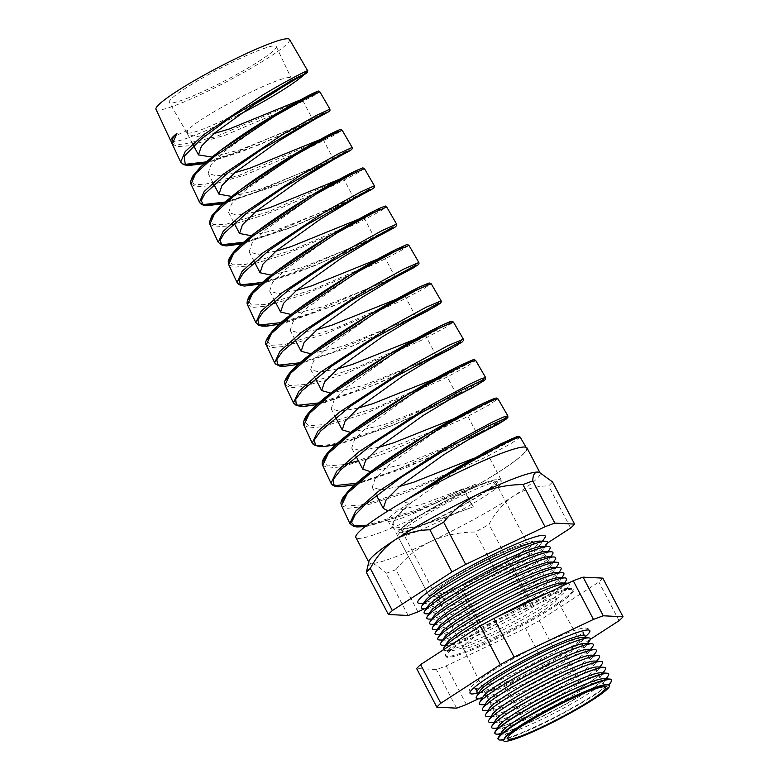 <?xml version="1.0" encoding="UTF-8"?>
<svg xmlns="http://www.w3.org/2000/svg" width="779" height="779" viewBox="0 0 779 779"><rect width="100%" height="100%" fill="white"/><g stroke="black" fill="none" stroke-linecap="round" stroke-linejoin="round"><path stroke-width="0.58" stroke-dasharray="3.9 2.92" d="M496.028 554.843A58.824 6.436 152.4 0 0 429.346 596.548A58.824 6.436 152.4 0 0 466.942 583.753A58.824 6.436 152.4 0 0 533.615 542.048A58.824 6.436 152.4 0 0 496.028 554.843A58.824 6.436 152.4 0 0 429.346 596.548A58.824 6.436 152.4 0 0 466.942 583.753A58.824 6.436 152.4 0 0 533.615 542.048A58.824 6.436 152.4 0 0 496.028 554.843M468.442 582.254A52.738 5.774 152.4 0 0 528.22 544.862A52.738 5.774 152.4 0 0 494.519 556.342A52.738 5.774 152.4 0 0 434.75 593.734A52.738 5.774 152.4 0 0 468.442 582.254A52.738 5.774 152.4 0 0 528.22 544.862A52.738 5.774 152.4 0 0 494.519 556.342A52.738 5.774 152.4 0 0 434.75 593.734A52.738 5.774 152.4 0 0 468.442 582.254M435.48 519.204A52.738 5.774 152.4 0 0 495.259 481.812A52.738 5.774 152.4 0 0 461.558 493.292A52.738 5.774 152.4 0 0 401.789 530.684A52.738 5.774 152.4 0 0 435.48 519.204M584.591 637.573A61.015 6.68 -27.6 0 1 515.932 679.045A61.015 6.68 -27.6 0 1 478.696 692.93M584.951 636.959A67.588 7.401 -27.6 0 1 513.215 678.577A67.588 7.401 -27.6 0 1 477.994 692.882M214.069 133.53L195.996 136.695L187.603 134.134L187.651 130.356A58.824 6.436 152.4 0 1 253.467 90.88A58.824 6.436 152.4 0 1 291.064 78.075A58.824 6.436 152.4 0 0 291.064 78.075A58.824 6.436 152.4 0 1 287.5 82.983A58.824 6.436 -27.6 0 1 283.527 86.148M253.389 104.853A58.824 6.436 -27.6 0 1 224.381 119.781A58.824 6.436 -27.6 0 1 186.814 132.615A58.824 6.436 -27.6 0 1 187.651 130.356L173.581 136.529M237.692 59.594A60.363 6.602 -27.6 0 1 276.272 46.487A60.363 6.602 -27.6 0 1 207.847 89.254A60.363 6.602 -27.6 0 1 169.296 102.409A60.363 6.602 -27.6 0 1 237.692 59.594M504.656 737.995A58.581 6.407 152.4 0 0 506.019 740.05A58.581 6.407 152.4 0 0 541.775 726.719A58.581 6.407 152.4 0 0 607.688 686.903A58.581 6.407 152.4 0 0 606.792 684.605M500.079 740.021A63.946 7.001 152.4 0 0 539.107 725.473A63.946 7.001 152.4 0 0 611.057 682.005M501.569 732.114A58.581 6.407 152.4 0 0 502.942 734.159A58.581 6.407 152.4 0 0 538.688 720.828A58.581 6.407 152.4 0 0 604.611 681.012A58.581 6.407 152.4 0 0 603.715 678.713M611.379 679.726A63.956 7.001 -27.6 0 1 538.883 725.054A63.956 7.001 -27.6 0 1 498.024 738.979M496.807 734.13A64.121 7.021 152.4 0 0 535.933 719.543A64.121 7.021 152.4 0 0 608.097 675.958M498.492 726.223A58.581 6.407 152.4 0 0 499.865 728.277A58.581 6.407 152.4 0 0 535.611 714.937A58.581 6.407 152.4 0 0 601.534 675.12A58.581 6.407 152.4 0 0 600.628 672.822M608.506 673.845A64.131 7.021 -27.6 0 1 535.806 719.299A64.131 7.021 -27.6 0 1 494.84 733.263M493.535 728.248A64.297 7.04 152.4 0 0 532.768 713.613A64.297 7.04 152.4 0 0 605.127 669.901M495.415 720.332A58.581 6.407 152.4 0 0 496.788 722.386A58.581 6.407 152.4 0 0 532.534 709.046A58.581 6.407 152.4 0 0 598.457 669.229A58.581 6.407 152.4 0 0 597.551 666.941M605.643 668.002A64.297 7.04 -27.6 0 1 532.739 713.545A64.297 7.04 -27.6 0 1 491.676 727.586M602.089 663.951A64.365 7.04 -27.6 0 1 529.662 707.702A64.365 7.04 -27.6 0 1 490.381 722.357M492.338 714.44A58.581 6.407 152.4 0 0 493.711 716.495A58.581 6.407 152.4 0 0 529.457 703.164A58.581 6.407 152.4 0 0 595.38 663.348A58.581 6.407 152.4 0 0 594.474 661.05M599.012 658.07A64.365 7.04 -27.6 0 1 526.585 701.821A64.365 7.04 -27.6 0 1 487.303 716.466M489.261 708.559A58.581 6.407 152.4 0 0 490.634 710.604A58.581 6.407 152.4 0 0 526.38 697.273A58.581 6.407 152.4 0 0 592.303 657.457A58.581 6.407 152.4 0 0 591.397 655.158M595.935 652.179A64.365 7.04 -27.6 0 1 523.498 695.929A64.365 7.04 -27.6 0 1 484.226 710.575M486.184 702.668A58.581 6.407 152.4 0 0 487.547 704.722A58.581 6.407 152.4 0 0 523.303 691.382A58.581 6.407 152.4 0 0 589.216 651.565A58.581 6.407 152.4 0 0 588.32 649.267M592.848 646.288A64.365 7.04 -27.6 0 1 520.421 690.038A64.365 7.04 -27.6 0 1 481.149 704.693M483.107 696.777A58.581 6.407 152.4 0 0 484.47 698.831A58.581 6.407 152.4 0 0 520.226 685.491A58.581 6.407 152.4 0 0 586.139 645.674A58.581 6.407 152.4 0 0 585.243 643.386M589.771 640.406A64.365 7.04 -27.6 0 1 517.344 684.147A64.365 7.04 -27.6 0 1 478.063 698.802M480.02 690.895A58.581 6.407 152.4 0 0 481.393 692.94A58.581 6.407 152.4 0 0 517.139 679.609A58.581 6.407 152.4 0 0 583.062 639.793A58.581 6.407 152.4 0 0 582.156 637.495M496.418 617.25A65.962 7.215 152.4 0 0 449.678 648.206A65.962 7.215 152.4 0 0 450.953 650.64A65.962 7.215 152.4 0 0 491.383 635.635A65.962 7.215 152.4 0 0 565.71 590.648A65.962 7.215 152.4 0 0 564.434 588.213A65.962 7.215 152.4 0 0 547.949 592.8M527.042 604.786A71.902 7.868 152.4 0 0 446.026 653.815A71.902 7.868 152.4 0 0 445.549 655.762A71.902 7.868 152.4 0 0 491.491 640.114A71.902 7.868 152.4 0 0 572.984 589.138A71.902 7.868 152.4 0 0 571.124 588.418A71.902 7.868 152.4 0 0 527.042 604.786M568.134 583.218A71.103 7.78 -27.6 0 1 568.865 585.789A71.103 7.78 -27.6 0 1 488.745 634.281A71.103 7.78 -27.6 0 1 445.15 650.465A71.103 7.78 -27.6 0 1 443.368 649.842M446.942 642.967A65.962 7.215 152.4 0 0 448.217 645.411A65.962 7.215 152.4 0 0 488.647 630.396A65.962 7.215 152.4 0 0 562.974 585.418A65.962 7.215 152.4 0 0 561.698 582.974M566.129 580.55A71.103 7.78 -27.6 0 1 486.008 629.043A71.103 7.78 -27.6 0 1 442.414 645.226M444.205 637.738A65.962 7.215 152.4 0 0 445.481 640.172A65.962 7.215 152.4 0 0 485.911 625.167A65.962 7.215 152.4 0 0 560.237 580.18A65.962 7.215 152.4 0 0 558.962 577.745M563.392 575.321A71.103 7.78 -27.6 0 1 483.272 623.813A71.103 7.78 -27.6 0 1 439.677 639.997M441.469 632.499A65.962 7.215 152.4 0 0 442.745 634.943A65.962 7.215 152.4 0 0 483.175 619.928A65.962 7.215 152.4 0 0 557.501 574.951A65.962 7.215 152.4 0 0 556.225 572.507M560.656 570.082A71.103 7.78 -27.6 0 1 480.536 618.575A71.103 7.78 -27.6 0 1 436.941 634.758M438.723 627.27A65.962 7.215 152.4 0 0 439.999 629.705A65.962 7.215 152.4 0 0 480.439 614.699A65.962 7.215 152.4 0 0 554.765 569.712A65.962 7.215 152.4 0 0 553.489 567.278M557.92 564.853A71.103 7.78 -27.6 0 1 477.8 613.346A71.103 7.78 -27.6 0 1 434.205 629.529M435.987 622.031A65.962 7.215 152.4 0 0 437.262 624.476A65.962 7.215 152.4 0 0 477.702 609.46A65.962 7.215 152.4 0 0 552.029 564.483A65.962 7.215 152.4 0 0 550.753 562.039M555.184 559.614A71.103 7.78 -27.6 0 1 475.063 608.107A71.103 7.78 -27.6 0 1 431.469 624.291M433.251 616.802A65.962 7.215 152.4 0 0 434.526 619.237A65.962 7.215 152.4 0 0 474.966 604.231A65.962 7.215 152.4 0 0 549.292 559.244A65.962 7.215 152.4 0 0 548.017 556.81M552.447 554.385A71.103 7.78 -27.6 0 1 472.327 602.878A71.103 7.78 -27.6 0 1 428.732 619.062M430.514 611.564A65.962 7.215 152.4 0 0 431.79 614.008A65.962 7.215 152.4 0 0 472.23 598.993A65.962 7.215 152.4 0 0 546.556 554.015A65.962 7.215 152.4 0 0 545.281 551.571M549.711 549.146A71.103 7.78 -27.6 0 1 469.591 597.639A71.103 7.78 -27.6 0 1 425.996 613.823M427.778 606.335A65.962 7.215 152.4 0 0 429.054 608.769A65.962 7.215 152.4 0 0 469.494 593.764A65.962 7.215 152.4 0 0 543.82 548.776A65.962 7.215 152.4 0 0 542.544 546.332M546.975 543.917A71.103 7.78 -27.6 0 1 466.855 592.41A71.103 7.78 -27.6 0 1 423.26 608.594M425.042 601.096A65.962 7.215 152.4 0 0 426.317 603.54A65.962 7.215 152.4 0 0 466.757 588.525A65.962 7.215 152.4 0 0 541.084 543.538A65.962 7.215 152.4 0 0 539.808 541.103M419.628 603.326A71.902 7.868 152.4 0 0 463.709 586.967A71.902 7.868 152.4 0 0 544.725 537.929M527.51 605.663A71.902 7.868 152.4 0 0 446.016 656.639A71.902 7.868 152.4 0 0 491.958 641A71.902 7.868 152.4 0 0 573.451 590.015A71.902 7.868 152.4 0 0 527.51 605.663M496.69 636.287A52.738 5.774 152.4 0 0 556.469 598.895A52.738 5.774 152.4 0 0 556.459 598.885A52.738 5.774 152.4 0 0 522.767 610.376A52.738 5.774 152.4 0 0 462.989 647.748A52.738 5.774 152.4 0 0 462.999 647.758A52.738 5.774 152.4 0 0 496.69 636.287M289.525 39.476A75.349 8.248 -27.6 0 1 204.137 92.935A75.349 8.248 -27.6 0 1 155.975 109.294M237.877 115.35A76.887 8.413 -27.6 0 1 219.921 124.221A76.887 8.413 -27.6 0 1 171.984 141.642M172.188 143.93L177.495 146.627L188.849 145.79L225.413 135.108L290.898 107.298L312.476 96.392L319.916 91.873M329.906 109.099L322.409 113.705L300.606 124.767L234.411 152.957L206.123 161.905M184.38 164.427L180.679 162.061M307.666 70.762L306.712 71.522A76.887 8.413 -27.6 0 1 303.683 74.988M191.03 184.185L196.405 186.814L208.032 185.899L245.453 174.856L312.515 146.199L334.59 134.942L342.176 130.239M352.147 147.445L344.503 152.236L322.204 163.648L254.451 192.686L224.995 202.053M203.192 204.585L199.434 202.141M209.794 224.255L215.325 227.001L227.205 226.017L265.503 214.605L334.113 185.1L356.704 173.493L364.426 168.605M374.387 185.792L366.597 190.758L343.792 202.521L274.49 232.405L243.691 242.24M221.986 244.733L218.256 242.357M228.637 264.519L234.236 267.187L246.378 266.126L285.552 254.353L355.74 223.992L378.808 212.044L386.676 206.98M396.628 224.138L388.692 229.289L365.4 241.393L294.52 272.134L262.474 282.407M240.789 284.89L237.05 282.495M247.44 304.686L253.146 307.364L265.561 306.244L305.602 294.092L377.328 262.903L400.922 250.595L408.936 245.346M418.868 262.474L410.825 267.801L386.929 280.304L314.56 311.853L281.248 322.574M259.592 325.038L255.843 322.652M266.243 344.863L272.085 347.561L284.754 346.353L325.651 333.84L398.945 301.794L423.007 289.165L431.186 283.712M441.109 300.821L432.871 306.361L408.586 319.147L334.59 351.582L300.022 362.751M278.395 365.195L274.636 362.79M285.046 385.03L290.976 387.738L303.917 386.472L345.701 373.589L420.563 340.696L445.15 327.696L453.436 322.078M463.349 339.167L454.994 344.873L430.183 358.028L354.63 391.301L318.786 402.928M297.198 405.343L293.43 402.938M303.849 425.198L309.886 427.924L323.071 426.59L365.75 413.337L442.16 379.597L467.234 366.257L475.696 360.443M485.59 377.503L477.069 383.414L451.781 396.91L374.67 431.021L331.611 444.449L318.299 445.812L312.223 443.076M322.652 465.375L328.796 468.111L342.263 466.699L385.79 453.086L463.787 418.498L489.358 404.807L497.947 398.809M507.83 415.85L499.173 421.936L473.379 435.782L394.7 470.75L356.392 483.253M334.804 485.658L330.987 483.155M341.426 505.464L347.716 508.298L361.437 506.817L405.84 492.834L485.375 457.4L511.462 443.358L520.206 437.175M388.137 510.849L403.045 509.408L424.876 503.302L463.281 488.784L459.376 490.507L476.631 485.395L475.891 484.032L414.74 510.469L366.928 525.202M353.608 525.806L349.81 523.371M476.631 485.395A96.08 10.517 152.4 0 0 526.575 448.159A96.08 10.517 152.4 0 0 465.209 469.114A96.08 10.517 152.4 0 0 417.008 493.954L401.789 502.844L412.266 501.501L395.372 517.246L391.399 527.256L400.552 529.788L420.28 526L473.32 506.798L434.351 521.414L406.054 528.659L392.743 526.526L395.644 517.86L409.209 504.383L453.183 472.882L486.748 452.395L472.853 458.685M211.927 157.046L240.088 149.831L310.782 121.456M293.712 104.279L300.733 99.8M231.684 196.425L260.624 189.102L331.309 160.737M314.239 143.511L320.257 139.49L327.969 135.809M251.52 235.784L281.151 228.374L351.855 200.008M275.873 251.179L257.654 254.412L249.144 251.851L252.045 243.194L265.61 229.717L315.32 194.565M334.736 182.753L340.774 178.732L348.495 175.041L334.736 182.753M271.277 275.143L301.687 267.655L372.381 239.289M296.478 290.392L278.161 293.654L269.661 291.083L272.562 282.426L286.127 268.95L330.101 237.449L363.666 216.961L358.369 219.318M291.103 314.482L322.214 306.926L392.908 278.561M317.072 329.614L298.737 332.886L290.168 330.325L293.07 321.678L306.634 308.192L350.608 276.691L384.183 256.194L377.455 259.212M310.948 353.802L342.75 346.197L413.454 317.832M337.677 368.827L319.244 372.128L310.685 369.567L313.586 360.901L327.161 347.424L371.125 315.923L404.691 295.436L396.53 299.117M330.812 393.122L363.287 385.478L433.981 357.113M358.282 408.04L339.819 411.361L331.202 408.8L334.094 400.153L347.668 386.666L391.642 355.166L425.207 334.678L415.596 339.011M350.696 432.423L383.813 424.75L454.508 396.384M378.886 447.263L360.326 450.603L351.709 448.042L354.62 439.385L368.185 425.909L412.149 394.408L451.051 371.242M456.737 394.982L445.724 373.91L434.711 378.896M370.609 471.714L404.35 464.031L477.264 434.263L466.232 413.152L453.797 418.781M399.481 486.476L380.902 489.845L372.226 487.284L375.118 478.637L388.692 465.141L432.666 433.64L466.232 413.152M463.281 488.784L472.746 506.895M234.674 172.743L216.572 175.937L208.12 173.366L211.012 164.72L224.586 151.233L268.56 119.732M255.269 211.966L237.079 215.179L228.627 212.609L231.529 203.952L245.103 190.465L289.067 158.965M527.023 447.983A96.557 10.565 -27.6 0 1 417.573 516.448A96.557 10.565 -27.6 0 1 355.876 537.461M368.964 561.211A96.557 10.565 152.4 0 0 368.973 562.516A96.557 10.565 152.4 0 0 371.32 563.47A96.557 10.565 152.4 0 0 430.68 541.502C444.624 535.231 459.474 532.076 475.229 532.038A107.181 11.734 152.4 0 0 489.008 524.471C495.327 512.407 503.633 502.854 513.906 495.814C524.345 489.378 535.903 486.067 548.582 485.853A107.181 11.734 152.4 0 0 552.535 481.928M478.433 698.802L545.719 666.873A107.181 11.734 152.4 0 0 559.497 659.307L590.326 639.325M570.627 528.016L548.582 485.853M424.711 608.633L497.265 574.201A107.181 11.734 152.4 0 0 511.043 566.635L489.008 524.471M511.043 566.635L547.423 543.06M497.265 574.201L475.229 532.038M417.953 611.846L395.907 569.683C405.411 557.735 416.999 548.338 430.68 541.502A96.557 10.565 152.4 0 0 513.906 495.814A96.557 10.565 152.4 0 0 540.12 473.048A96.557 10.565 152.4 0 0 539.195 472.327M408.128 615.478L386.082 573.315A107.181 11.734 152.4 0 0 395.907 569.683M367.113 566.995L371.32 563.47C374.865 563.899 379.792 567.18 386.082 573.315M365.322 526.448L414.379 512.027L476.115 485.502L418.381 510.508L369.84 525.786L365.185 526.546M476.076 485.512L475.891 484.032M297.773 77.89L287.5 82.983L292.476 80.782L290.255 82.184M602.829 578.125A107.181 11.734 -27.6 0 1 598.876 582.049L539.292 620.668A107.181 11.734 -27.6 0 1 525.513 628.234L446.201 665.879A107.181 11.734 -27.6 0 1 436.376 669.512L416.638 668.538M456.572 708.15L436.376 669.512M466.397 704.518L446.201 665.879M545.719 666.873L525.513 628.234M559.497 659.307L539.292 620.668M619.071 620.688L598.876 582.049M517.129 437.847L456.007 469.873L407.407 490.507L365.702 504.071M361.992 504.889L346.227 506.107L341.893 500.975M494.626 399.617L441.751 427.486L358.369 460.779M343.305 464.673L327.462 465.939L323.081 460.827M472.064 361.427L438.567 379.675L378.458 406.657L323.898 424.613L308.513 425.733L304.277 420.66M449.405 323.285L415.694 341.397L357.025 367.484L304.346 384.573L289.545 385.527L285.474 380.512M426.61 285.211L392.713 303.158L335.564 328.319L284.763 344.532L270.556 345.311L266.671 340.355M403.58 247.264L369.285 265.113L313.771 289.272L265.074 304.511L251.539 305.086L247.868 300.197M380.142 209.532L345.204 227.371L291.502 250.4L245.258 264.5L232.502 264.85L229.065 260.04M355.652 172.334L268.249 211.869L225.131 224.527L213.378 224.586L210.252 219.882M323.061 139.285L238.617 175.548L203.153 184.759L193.825 184.146L191.459 179.715M302.476 99.916L215.452 136.831L180.894 144.797L173.386 142.869L173.707 136.783M291.025 81.279L296.186 78.767M204.312 163.512L258.959 144.904L311.61 120.969M223.106 203.67L277.46 185.198L331.026 160.912L290.46 179.745L223.037 203.728M241.899 243.827L295.816 225.569L350.316 200.914L288.152 228.646L241.831 243.895M260.683 283.994L314.297 265.882L369.558 240.945L341.251 254.334L298.084 272.231L260.614 284.053M279.466 324.152L332.76 306.215L388.76 281.005M298.25 364.319L351.29 346.509L407.953 321.065M317.024 404.496L369.821 386.822L427.135 361.135M337.93 444.176L389.967 426.473L446.328 401.214M354.562 484.83L407.027 467.371L465.53 441.274M473.32 506.798L463.826 488.647M459.376 490.507A60.363 6.602 -27.6 0 1 387.961 520.684A60.363 6.602 -27.6 0 1 412.266 501.501M462.327 492.523A55.854 6.115 152.4 0 0 400.903 528.844A55.854 6.115 152.4 0 0 434.711 519.973A55.854 6.115 152.4 0 0 496.145 483.652A55.854 6.115 152.4 0 0 462.327 492.523M464.43 494.412A58.824 6.436 152.4 0 0 397.757 536.118A58.824 6.436 152.4 0 0 435.344 523.322A58.824 6.436 152.4 0 0 502.027 481.607A58.824 6.436 152.4 0 0 464.43 494.412M392.743 526.526L429.346 596.548L397.757 536.118L397.952 532.145C397.397 531.979 399.646 529.769 404.71 525.504C415.558 517.09 440.729 502.708 462.424 492.455L484.986 482.766L494.47 479.854C500.741 479.153 499.797 479.397 502.027 481.607L486.748 452.395M495.259 481.812L556.469 598.895L605.702 687.321M401.789 530.684L462.999 647.758M470.029 693.281C470.146 688.724 465.842 690.194 481.987 677.866C498.336 666.658 519.048 655.003 544.131 642.918L571.192 631.38L581.592 628.341C586.314 627.553 589.06 628.322 589.83 630.649M474.976 688.48L476.164 688.412C479.698 688.47 491.831 683.767 512.543 674.312L553.09 652.938L572.672 640.64C583.393 633.035 583.257 631.584 583.062 631.973M292.144 80.159L276.272 46.487M506.019 740.05L503.536 740.04M502.942 734.159L500.322 734.149M499.865 728.277L497.245 728.258M496.788 722.386L494.168 722.376M493.711 716.495L491.091 716.485M490.634 710.604L488.014 710.594M487.547 704.722L484.937 704.703M484.47 698.831L481.85 698.821M449.678 648.206L446.026 653.815M450.953 650.64L445.15 650.465M448.217 645.411L445.413 645.324M445.481 640.172L442.676 640.085M442.745 634.943L439.94 634.856M439.999 629.705L437.204 629.617M437.262 624.476L434.468 624.388M434.526 619.237L431.732 619.149M431.79 614.008L428.995 613.92M429.054 608.769L426.249 608.681M426.317 603.54L423.513 603.452M445.549 655.762L446.016 656.639M526.049 447.253L526.575 448.159M302.661 100.267L313.002 120.054M323.129 139.422L333.539 159.335M343.149 177.719L354.075 198.606M363.666 216.961L374.602 237.887M384.183 256.194L395.138 277.158M404.691 295.436L415.674 316.43M425.207 334.678L436.201 355.711M372.226 487.284L376.374 495.22M187.603 134.124L193.62 145.644M208.12 173.366L213.894 184.419M228.627 212.609L234.177 223.213M249.144 251.851L254.47 262.026M269.661 291.083L274.763 300.86M290.168 330.325L295.075 339.712M310.685 369.567L315.388 378.575M331.202 408.8L334.853 415.801M351.709 448.042L356.042 456.328M368.71 562L368.973 562.516M481.393 692.94L478.773 692.93M583.062 639.793L584.552 637.631M539.857 472.541L540.12 473.048M462.989 647.748L507.509 738.658M572.984 589.138L573.451 590.015M541.084 543.538L542.603 541.191M543.82 548.776L545.339 546.42M546.556 554.015L548.075 551.659M549.292 559.244L550.821 556.897M552.029 564.483L553.557 562.126M554.765 569.712L556.294 567.365M557.501 574.951L559.03 572.594M560.237 580.18L561.766 577.833M562.974 585.418L564.502 583.062M565.71 590.648L568.865 585.789M564.434 588.213L571.124 588.418M586.139 645.674L587.629 643.522M589.216 651.565L590.706 649.413M592.303 657.457L593.783 655.295M595.38 663.348L596.86 661.186M598.457 669.229L599.937 667.077M601.534 675.12L603.014 672.968M604.611 681.012L606.101 678.85M607.688 686.903L609.1 684.848M307.462 96.567L300.801 99.761M355.253 221.996L369.003 214.283L361.271 217.974M375.78 261.228L389.51 253.526L381.798 257.206M396.277 300.48L410.036 292.758L402.315 296.448M416.794 339.712L430.544 332L422.812 335.691M457.818 418.196L462.005 415.752M471.577 410.475L463.856 414.165M478.335 457.429L492.085 449.717L484.353 453.407M468.276 438.314L482.561 431.371M447.74 399.043L462.035 392.09M427.223 359.752L441.489 352.829M406.677 320.481L420.962 313.548M386.141 281.209L400.435 274.266M365.624 241.928L379.889 235.005M345.078 202.657L359.372 195.724M324.551 163.386L338.836 156.452M304.024 124.104L318.29 117.181M186.814 132.615L169.296 102.409M302.164 75.826L303.459 75.115M204.244 163.571L241.841 151.642L283.955 134.124L311.629 120.959M279.398 324.22L290.333 321.367L340.043 303.226L388.731 281.024M298.172 364.387L352.673 345.964L407.914 321.084M316.956 404.554L324.882 402.568L375.303 384.592L427.106 361.154M335.817 444.712L347.638 441.605L396.492 423.805L446.289 401.224M354.494 484.898L429.404 458.003L465.491 441.294M387.961 520.684L391.389 527.256"/><path stroke-width="1.17" d="M478.773 692.93L478.696 692.93A61.015 6.68 -27.6 0 1 476.894 691.664A61.015 6.68 -27.6 0 1 546.098 649.063A61.015 6.68 -27.6 0 1 584.581 635.362A61.015 6.68 -27.6 0 1 584.591 637.573L584.552 637.631M477.994 692.882A67.588 7.401 -27.6 0 1 470.029 693.281A67.588 7.401 -27.6 0 1 546.644 645.363A67.588 7.401 -27.6 0 1 589.83 630.649A67.588 7.401 -27.6 0 1 584.951 636.959M283.527 86.148A58.824 6.436 -27.6 0 1 253.389 104.853M608.233 684.683L606.792 684.605A58.581 6.407 152.4 0 0 570.734 697.926A58.581 6.407 152.4 0 0 504.656 737.995L503.896 739.232A59.837 6.553 -27.6 0 1 571.406 698.296A59.837 6.553 -27.6 0 1 608.233 684.683A59.837 6.553 -27.6 0 1 541.814 727.703A59.837 6.553 -27.6 0 1 503.896 739.232M609.1 684.848L611.057 682.005A63.946 7.001 152.4 0 0 611.593 680.155A63.946 7.001 152.4 0 0 570.725 694.05A63.946 7.001 152.4 0 0 498.258 739.398A63.946 7.001 152.4 0 0 500.079 740.021L503.536 740.04M609.869 679.074L603.715 678.713A58.581 6.407 152.4 0 0 567.657 692.044A58.581 6.407 152.4 0 0 501.569 732.114L498.356 737.372A63.956 7.001 -27.6 0 1 570.501 693.622A63.956 7.001 -27.6 0 1 609.869 679.074A63.956 7.001 -27.6 0 1 611.379 679.726L611.593 680.155M498.258 739.398L498.024 738.979A63.956 7.001 -27.6 0 1 498.356 737.372M606.101 678.85L608.097 675.958A64.121 7.021 152.4 0 0 608.623 674.098A64.121 7.021 152.4 0 0 567.648 688.032A64.121 7.021 152.4 0 0 494.977 733.506A64.121 7.021 152.4 0 0 496.807 734.13L500.322 734.149M606.987 673.192L600.628 672.822A58.581 6.407 152.4 0 0 564.58 686.153A58.581 6.407 152.4 0 0 498.492 726.223L495.171 731.647A64.131 7.021 -27.6 0 1 567.521 687.779A64.131 7.021 -27.6 0 1 606.987 673.192A64.131 7.021 -27.6 0 1 608.506 673.845L608.623 674.098M494.977 733.506L494.84 733.263A64.131 7.021 -27.6 0 1 495.171 731.647M603.014 672.968L605.127 669.901A64.297 7.04 152.4 0 0 605.653 668.041A64.297 7.04 152.4 0 0 564.561 682.014A64.297 7.04 152.4 0 0 491.695 727.615A64.297 7.04 152.4 0 0 493.535 728.248L497.245 728.258M604.105 667.321L597.551 666.941A58.581 6.407 152.4 0 0 561.503 680.262A58.581 6.407 152.4 0 0 495.415 720.332L491.987 725.931A64.297 7.04 -27.6 0 1 564.532 681.946A64.297 7.04 -27.6 0 1 604.105 667.321A64.297 7.04 -27.6 0 1 605.624 667.973A64.297 7.04 -27.6 0 1 605.643 668.002L605.653 668.041M491.676 727.586A64.297 7.04 -27.6 0 1 491.656 727.547A64.297 7.04 -27.6 0 1 491.987 725.931M494.168 722.376L490.381 722.357A64.365 7.04 -27.6 0 1 488.871 720.098A64.365 7.04 -27.6 0 1 561.484 676.075A64.365 7.04 -27.6 0 1 601.096 661.429A64.365 7.04 -27.6 0 1 602.089 663.951L599.937 667.077M601.096 661.429L594.474 661.05A58.581 6.407 152.4 0 0 558.426 674.371A58.581 6.407 152.4 0 0 492.338 714.44L488.871 720.098M491.091 716.485L487.303 716.466A64.365 7.04 -27.6 0 1 485.794 714.216A64.365 7.04 -27.6 0 1 558.407 670.183A64.365 7.04 -27.6 0 1 598.019 655.548A64.365 7.04 -27.6 0 1 599.012 658.07L596.86 661.186M598.019 655.548L591.397 655.158A58.581 6.407 152.4 0 0 555.349 668.489A58.581 6.407 152.4 0 0 489.261 708.559L485.794 714.216M488.014 710.594L484.226 710.575A64.365 7.04 -27.6 0 1 482.717 708.325A64.365 7.04 -27.6 0 1 555.33 664.302A64.365 7.04 -27.6 0 1 594.942 649.657A64.365 7.04 -27.6 0 1 595.935 652.179L593.783 655.295M594.942 649.657L588.32 649.267A58.581 6.407 152.4 0 0 552.262 662.598A58.581 6.407 152.4 0 0 486.184 702.668L482.717 708.325M484.937 704.703L481.149 704.693A64.365 7.04 -27.6 0 1 479.64 702.434A64.365 7.04 -27.6 0 1 552.253 658.411A64.365 7.04 -27.6 0 1 591.865 643.766A64.365 7.04 -27.6 0 1 592.848 646.288L590.706 649.413M591.865 643.766L585.243 643.386A58.581 6.407 152.4 0 0 549.185 656.707A58.581 6.407 152.4 0 0 483.107 696.777L479.64 702.434M481.85 698.821L478.063 698.802A64.365 7.04 -27.6 0 1 476.563 696.553A64.365 7.04 -27.6 0 1 549.176 652.52A64.365 7.04 -27.6 0 1 588.788 637.884A64.365 7.04 -27.6 0 1 589.771 640.406L587.629 643.522M588.788 637.884L582.156 637.495A58.581 6.407 152.4 0 0 546.108 650.816A58.581 6.407 152.4 0 0 480.02 690.895L476.563 696.553M547.949 592.8A65.962 7.215 152.4 0 0 523.994 603.219A65.962 7.215 152.4 0 0 496.418 617.25M443.368 649.842A71.103 7.78 -27.6 0 1 443.777 647.836A71.103 7.78 -27.6 0 1 523.897 599.343A71.103 7.78 -27.6 0 1 567.492 583.159A71.103 7.78 -27.6 0 1 568.134 583.218M567.492 583.159L561.698 582.974A65.962 7.215 152.4 0 0 521.258 597.99A65.962 7.215 152.4 0 0 446.942 642.967L443.777 647.836M445.413 645.324L442.414 645.226A71.103 7.78 -27.6 0 1 441.041 642.597A71.103 7.78 -27.6 0 1 521.161 594.104A71.103 7.78 -27.6 0 1 564.756 577.921A71.103 7.78 -27.6 0 1 566.129 580.55L564.502 583.062M564.756 577.921L558.962 577.745A65.962 7.215 152.4 0 0 518.522 592.751A65.962 7.215 152.4 0 0 444.205 637.738L441.041 642.597M442.676 640.085L439.677 639.997A71.103 7.78 -27.6 0 1 438.304 637.368A71.103 7.78 -27.6 0 1 518.424 588.875A71.103 7.78 -27.6 0 1 562.019 572.692A71.103 7.78 -27.6 0 1 563.392 575.321L561.766 577.833M562.019 572.692L556.225 572.507A65.962 7.215 152.4 0 0 515.786 587.522A65.962 7.215 152.4 0 0 441.469 632.499L438.304 637.368M439.94 634.856L436.941 634.758A71.103 7.78 -27.6 0 1 435.568 632.129A71.103 7.78 -27.6 0 1 515.688 583.637A71.103 7.78 -27.6 0 1 559.283 567.453A71.103 7.78 -27.6 0 1 560.656 570.082L559.03 572.594M559.283 567.453L553.489 567.278A65.962 7.215 152.4 0 0 513.049 582.283A65.962 7.215 152.4 0 0 438.723 627.27L435.568 632.129M437.204 629.617L434.205 629.529A71.103 7.78 -27.6 0 1 432.832 626.9A71.103 7.78 -27.6 0 1 512.952 578.398A71.103 7.78 -27.6 0 1 556.547 562.224A71.103 7.78 -27.6 0 1 557.92 564.853L556.294 567.365M556.547 562.224L550.753 562.039A65.962 7.215 152.4 0 0 510.313 577.054A65.962 7.215 152.4 0 0 435.987 622.031L432.832 626.9M434.468 624.388L431.469 624.291A71.103 7.78 -27.6 0 1 430.096 621.661A71.103 7.78 -27.6 0 1 510.216 573.169A71.103 7.78 -27.6 0 1 553.811 556.985A71.103 7.78 -27.6 0 1 555.184 559.614L553.557 562.126M553.811 556.985L548.017 556.81A65.962 7.215 152.4 0 0 507.577 571.815A65.962 7.215 152.4 0 0 433.251 616.802L430.096 621.661M431.732 619.149L428.732 619.062A71.103 7.78 -27.6 0 1 427.359 616.423A71.103 7.78 -27.6 0 1 507.48 567.93A71.103 7.78 -27.6 0 1 551.074 551.756A71.103 7.78 -27.6 0 1 552.447 554.385L550.821 556.897M551.074 551.756L545.281 551.571A65.962 7.215 152.4 0 0 504.841 566.576A65.962 7.215 152.4 0 0 430.514 611.564L427.359 616.423M428.995 613.92L425.996 613.823A71.103 7.78 -27.6 0 1 424.623 611.194A71.103 7.78 -27.6 0 1 504.743 562.701A71.103 7.78 -27.6 0 1 548.338 546.517A71.103 7.78 -27.6 0 1 549.711 549.146L548.075 551.659M548.338 546.517L542.544 546.332A65.962 7.215 152.4 0 0 502.104 561.347A65.962 7.215 152.4 0 0 427.778 606.335L424.623 611.194M426.249 608.681L423.26 608.594A71.103 7.78 -27.6 0 1 421.887 605.955A71.103 7.78 -27.6 0 1 502.007 557.462A71.103 7.78 -27.6 0 1 545.602 541.288A71.103 7.78 -27.6 0 1 546.975 543.917L545.339 546.42M545.602 541.288L539.808 541.103A65.962 7.215 152.4 0 0 499.368 556.109A65.962 7.215 152.4 0 0 425.042 601.096L421.887 605.955M542.603 541.191L544.725 537.929A71.902 7.868 152.4 0 0 499.261 551.629A71.902 7.868 152.4 0 0 437.107 585.769A71.902 7.868 152.4 0 0 419.628 603.326L423.513 603.452M542.914 726.612A55.406 6.066 152.4 0 0 605.702 687.321A55.406 6.066 152.4 0 0 570.306 699.386A55.406 6.066 152.4 0 0 507.509 738.658A55.406 6.066 152.4 0 0 542.914 726.612M171.984 141.642A76.887 8.413 -27.6 0 1 170.776 140.911L155.975 109.294A75.349 8.248 -27.6 0 1 241.393 55.903A75.349 8.248 -27.6 0 1 289.525 39.476L307.666 70.762L307.501 72.525L303.459 75.115M170.776 140.911A76.887 8.413 -27.6 0 1 176.96 133.267L172.227 144.008L180.679 162.061L185.246 151.496L203.718 134.67L262.63 95.106C292.388 77.277 312.739 67.676 306.712 71.522L302.096 75.865L306.361 73.002L292.232 80.11L230.477 117.493L200.972 139.217L184.224 156.248L185.275 164.817L204.312 163.512M206.123 161.905L184.38 164.427M303.683 74.988A76.887 8.413 -27.6 0 1 237.877 115.35M191.03 184.185C189.979 183.299 190.621 180.504 192.949 175.791L199.989 167.573C215.16 153.453 236.349 138.068 263.575 121.397C291.852 104.435 309.614 94.512 316.868 91.62C318.299 90.783 319.312 90.87 319.916 91.873L306.955 97.988L274.198 116.46L214.449 156.482L195.656 173.542L191.03 184.185L199.434 202.141M224.995 202.053L203.192 204.585M223.037 203.728L206.756 205.734L203.115 205.111L200.485 203.611L199.463 202.199L204.176 191.478L223.193 174.253L283.624 133.871L316.771 115.234L329.906 109.099L319.916 91.873M295.202 155.245L233.885 196.123L214.634 213.495L209.833 224.352L218.256 242.347L223.135 231.412L242.61 213.884L304.628 172.636L338.651 153.629L352.147 147.445L342.176 130.239L328.845 136.403L295.202 155.245M243.691 242.24L221.986 244.733M316.216 194.039L253.36 235.745L233.564 253.506L228.637 264.519L237.05 282.495L242.045 271.394L262.065 253.487L325.622 211.401L360.502 192.033L374.387 185.792L364.426 168.605L350.706 174.837L316.216 194.039M262.474 282.407L240.789 284.89M337.229 232.833L272.806 275.386L252.552 293.449L247.44 304.686L255.843 322.642L261.023 311.327L281.501 293.108L346.616 250.176L382.382 230.428L396.628 224.138L386.676 206.98L372.605 213.251L337.229 232.833M281.248 322.574L259.592 325.038M358.233 271.618L292.271 315.018L271.472 333.461L266.243 344.863L274.636 362.79L279.953 351.29L300.937 332.721L367.62 288.941L404.243 268.833L418.868 262.474L408.936 245.346L394.466 251.685L358.233 271.618M300.022 362.751L278.395 365.195M379.246 310.412L311.727 354.649L290.431 373.443L285.046 385.03L293.43 402.938L298.883 391.262L320.403 372.313L388.614 327.706L426.094 307.247L441.109 300.821L431.186 283.712L416.337 290.109L379.246 310.412M318.786 402.928L297.198 405.343M400.26 349.206L331.163 394.301L309.409 413.406L303.849 425.198L312.223 443.076L317.842 431.196L339.819 411.935L409.618 366.481L447.974 345.642L463.349 339.167L453.436 322.078L438.236 328.524L400.26 349.206M322.652 465.365C321.883 464.518 322.117 462.385 323.373 458.967L325.817 455.131C328.787 451.226 333.324 446.679 339.43 441.469C367.776 416.853 430.563 379.938 458.179 366.461L472.756 359.908L474.353 359.635L475.696 360.443L471.451 361.68L460.087 366.958L421.264 387.991L350.647 433.903L328.339 453.407L322.652 465.375L330.987 483.155M356.392 483.253L334.804 485.658M354.494 484.898L338.485 486.817L334.902 486.232L332.341 484.918L331.017 483.223L336.771 471.178L359.294 451.528L430.612 405.246L469.825 384.047L481.295 378.74L485.59 377.503L475.696 360.443M442.277 426.785L370.074 473.554L347.327 493.36L341.465 505.542L349.81 523.371L355.74 511.102L378.711 491.159L451.606 444.011L491.705 422.442L503.438 417.067L507.83 415.85L497.947 398.809L493.604 400.026L481.997 405.372L442.277 426.785M366.928 525.202L353.608 525.806M403.911 501.345L456.075 468.267L500.916 443.806L516.535 436.805L519.242 436.425L520.206 437.175L515.737 438.382L503.847 443.806L463.291 465.579L419.316 492.445M318.29 117.181L279.447 140.551L235.472 172.071L221.908 185.548L219.006 194.205L231.684 196.425M268.56 119.732L307.462 96.567M300.733 99.8L229.211 129.022L214.069 133.53M338.836 156.452L299.973 179.832L256.009 211.333L242.435 224.829L239.542 233.476L251.52 235.784M290.255 158.215L327.969 135.809M320.062 139.577L249.728 168.254L234.674 172.743M359.372 195.724L320.51 219.103L276.535 250.614L262.971 264.1L260.069 272.757L271.277 275.143M315.32 194.565L334.736 182.753M340.774 178.732L270.235 207.496L255.269 211.966M379.889 235.005L341.036 258.385L297.081 289.885L283.507 303.372L280.606 312.028L291.103 314.482M358.369 219.318L290.752 246.739L275.873 251.179M400.435 274.266L361.573 297.656L317.598 329.166L304.034 342.643L301.142 351.3L310.948 353.802M377.455 259.212L311.269 285.981L296.478 290.392M420.962 313.548L382.109 336.927L338.144 368.438L324.57 381.924L321.669 390.581L330.812 393.122M396.53 299.117L331.776 325.213L317.072 329.614M441.489 352.829L402.636 376.208L358.661 407.719L345.107 421.196L342.205 429.852L350.696 432.423M415.596 339.011L352.293 364.455L337.677 368.827M462.035 392.09L423.172 415.48L379.207 446.99L365.633 460.477L362.732 469.133L370.609 471.714M437.555 378.808L445.724 373.91M434.711 378.896L372.81 403.697L358.282 408.04M477.264 434.263L443.699 454.761L399.734 486.271L386.17 499.748L383.268 508.405L388.137 510.849M453.797 418.781L393.317 442.93L378.886 447.263M472.853 458.685L413.834 482.172L399.481 486.476M297.773 77.89L258.91 101.28L214.946 132.781L201.372 146.277L198.479 154.933L211.927 157.046M368.71 562L355.876 537.461A96.557 10.565 -27.6 0 1 465.326 468.997A96.557 10.565 -27.6 0 1 527.023 447.983L539.857 472.541M547.423 543.06L570.627 528.016A107.181 11.734 152.4 0 0 574.581 524.092L554.843 523.118A107.181 11.734 152.4 0 0 545.018 526.75L522.972 484.587C507.217 484.616 492.367 487.771 478.423 494.052A96.557 10.565 152.4 0 0 395.196 539.75A96.557 10.565 152.4 0 0 368.964 561.211L366.344 572.341L388.39 614.504L408.128 615.478A107.181 11.734 152.4 0 0 417.953 611.846L424.711 608.633M590.326 639.325L619.071 620.688A107.181 11.734 152.4 0 0 623.025 616.764L603.287 615.79A107.181 11.734 152.4 0 0 593.462 619.422L514.14 657.067A107.181 11.734 152.4 0 0 500.361 664.633L440.787 703.242A107.181 11.734 152.4 0 0 436.834 707.176L456.572 708.15A107.181 11.734 152.4 0 0 466.397 704.518L478.433 698.802M545.018 526.75L465.696 564.395A107.181 11.734 152.4 0 0 451.917 571.961L429.881 529.798C417.33 529.963 405.771 533.274 395.196 539.75C385.021 546.683 376.724 556.235 370.298 568.417A107.181 11.734 152.4 0 0 366.344 572.341M451.917 571.961L392.343 610.57L370.298 568.417M465.696 564.395L443.66 522.232A107.181 11.734 152.4 0 0 429.881 529.798M574.581 524.092L552.535 481.928L539.409 472.395L537.773 472.084A96.557 10.565 152.4 0 0 478.423 494.052C464.751 500.887 453.154 510.274 443.66 522.232M554.843 523.118L532.797 480.955A107.181 11.734 152.4 0 0 522.972 484.587M539.195 472.327A96.557 10.565 152.4 0 0 539.058 472.288A96.557 10.565 152.4 0 0 537.773 472.084C534.491 472.171 532.836 475.122 532.797 480.955M392.343 610.57A107.181 11.734 152.4 0 0 388.39 614.504M436.834 707.176L416.638 668.538A107.181 11.734 -27.6 0 1 420.582 664.604L480.166 625.985A107.181 11.734 -27.6 0 1 493.944 618.429L573.266 580.783A107.181 11.734 -27.6 0 1 583.091 577.151L602.829 578.125L623.025 616.764M440.787 703.242L420.582 664.604M603.287 615.79L583.091 577.151M593.462 619.422L573.266 580.783M514.14 657.067L493.944 618.429M500.361 664.633L480.166 625.985M404.058 501.257L486.145 451.431L512.504 438.382L517.129 437.847M365.702 504.071L361.992 504.889M341.893 500.975L349.937 489.348L369.314 472.726L428.022 433.679L481.052 404.398L494.11 398.556L494.626 399.617M358.369 460.779L343.305 464.673M323.081 460.827L331.056 449.279L350.277 432.773L408.118 394.252L459.844 365.633L472.201 360.102L472.064 361.427M304.277 420.66L312.175 409.209L331.192 392.859L388.37 354.737L438.752 326.81L450.311 321.659L449.405 323.285M285.474 380.512L293.352 369.08L312.262 352.819L368.701 315.164L417.768 287.938L428.421 283.205L426.61 285.211M266.671 340.355L274.51 328.972L293.371 312.749L349.313 275.425L396.901 248.998L403.58 247.264M247.868 300.197L255.736 288.785L274.617 272.572L330.325 235.443L376.286 209.931L380.142 209.532M229.065 260.04L237.098 248.472L256.349 232.025L312.223 194.916L356.227 170.601L355.652 172.334M210.252 219.882L219.191 207.409L240.575 189.599L299.886 150.99L338.583 130.171L338.105 131.193L323.061 139.285M191.459 179.715L200.086 167.553L220.632 150.308L277.957 112.721L316.06 91.971L316.274 92.516L302.476 99.916M296.186 78.767L302.164 75.826M311.61 120.969L328.534 111.825L323.304 113.744L262.075 149.169L227.03 173.551L204.848 193.805L201.225 200.602L203.192 204.585L223.106 203.67M352.147 147.445L352.215 148.857L350.696 150.269L331.007 160.922L350.229 150.571L346.441 151.564L284.501 186.95L247.868 212.112L224.225 233.194L220.087 240.36L221.772 244.616L241.899 243.827M374.387 185.792L374.378 187.369L372.995 188.615L350.297 200.924L371.778 189.404L369.499 189.453L306.945 224.732L268.755 250.643L243.603 272.64L238.968 280.158L240.38 284.647L260.683 283.994M396.628 224.138L396.745 225.443L395.119 227.078L369.528 240.964L393.229 228.286L392.48 227.4L329.361 262.552L289.661 289.194L263.049 312.009L257.868 319.896L258.988 324.668L266.369 326.07L279.466 324.152M388.76 281.005L414.642 267.207L415.304 265.435L351.67 300.46L310.519 327.784L282.456 351.456L276.788 359.684L277.626 364.699L284.968 366.237L298.25 364.319M407.953 321.065L435.909 306.225L438.129 303.489L374.134 338.281L331.455 366.334L301.921 390.844L295.728 399.423L296.254 404.71L303.537 406.395L317.024 404.496M427.135 361.135L457.283 345.165L460.662 341.669L395.031 377.075L350.832 406.015L320.481 431.215L314.385 439.921L315.368 445.111L323.431 446.513L337.93 444.176M446.328 401.214L478.325 384.31L483.486 379.782L460.71 390.552L418.79 414.136L373.268 443.524L340.881 469.659L333.655 478.939L333.578 484.742L340.725 486.709L354.562 484.83M465.53 441.274L498.784 423.795L506.194 419.073L506.545 417.865L486.914 426.697L447.185 448.509L401.263 477.264L365.166 504.549L355 515.075L351.495 522.495L355 526.341L365.322 526.448M173.707 136.783L176.96 133.267M476.894 691.664L476.612 689.843L474.976 688.48M584.581 635.362L583.247 634.096L583.062 631.973M520.197 437.175L526.049 447.253M302.213 99.4L302.661 100.267M322.72 138.643L323.129 139.422M376.374 495.22L383.268 508.405M193.62 145.644L198.479 154.933M213.894 184.419L219.006 194.205M234.177 223.213L239.542 233.476M254.47 262.026L260.069 272.757M274.763 300.86L280.606 312.028M295.075 339.712L301.142 351.3M315.388 378.575L321.669 390.581M334.853 415.801L342.205 429.852M356.042 456.328L362.732 469.133M292.144 80.159L292.476 80.782M300.801 99.761L299.73 100.257M451.051 371.242L443.339 374.923M462.005 415.752L471.577 410.475M482.561 431.371L475.054 435.656M365.185 526.546L356.967 526.955L353.471 526.312L349.81 523.371M180.679 162.061L183.542 164.661L188.138 165.596L204.244 163.571M311.629 120.959L328.553 111.825L329.945 110.56L329.906 109.099M218.256 242.357L222.336 245.385L226.387 245.93L241.831 243.895M237.05 282.495L238.257 284.082L240.877 285.465L244.587 286.059L260.614 284.053M255.843 322.652L258.93 325.349L261.88 326.07L266.437 326.206L279.398 324.22M388.731 281.024L417.748 265.181L419.005 263.73L418.868 262.474M274.636 362.79L275.357 363.89L279.544 366.042L283.556 366.403L298.172 364.387M407.914 321.084L427.525 310.977L439.969 303.576L441.265 302.048L441.109 300.821M293.43 402.938L296.468 405.625L303.479 406.541L316.956 404.554M427.106 361.154L450.019 349.313L462.259 341.923L463.515 340.345L463.349 339.167M312.223 443.076L313.411 444.653L319.293 446.64L324.006 446.61L335.817 444.712M446.289 401.224L471.996 387.923L484.197 380.532L485.521 379.256L485.59 377.503M465.491 441.294L506.077 419.19L507.869 417.417L507.83 415.85M341.465 505.542L341.007 503.692C340.705 502.698 341.348 500.722 342.926 497.762L348.934 490.283C360.365 478.803 378.282 465.19 402.675 449.454C433.377 429.511 467.488 410.796 484.1 402.909L494.334 398.459L496.281 397.991L497.947 398.809M303.849 425.198C303.06 424.75 303.274 422.666 304.501 418.936L306.663 415.45C309.399 411.721 313.645 407.368 319.39 402.392C347.814 377.24 413.892 338.641 439.375 326.508C452.667 320.072 452.122 321.357 451.956 321.269L453.436 322.078M285.046 385.03C285.25 382.801 281.969 384.339 288.746 374.124C292.329 369.636 297.86 364.348 305.329 358.272C337.171 331.893 401.613 295.124 421.673 286.049L429.239 282.962L431.186 283.712M266.243 344.863C263.448 344.337 267.567 331.591 291.18 314.414C320.812 291.103 371.885 261.413 394.135 250.38L406.2 244.83L407.485 244.557L408.936 245.336M247.44 304.686L247.001 303.041C247.673 298.688 249.348 295.251 252.026 292.729C257.128 286.769 265.142 279.671 276.078 271.433C294.189 258.015 313.859 245.064 335.106 232.58C357.668 219.464 373.053 211.138 381.282 207.584C388.663 204.877 383.989 206.396 386.676 206.98M228.637 264.519L228.247 261.423L229.279 258.336L232.483 253.477C236.232 248.852 241.977 243.428 249.708 237.196C280.294 212.2 338.407 178.917 356.003 170.698L362.868 167.845L364.426 168.605M209.833 224.352L209.376 222.317L211.761 215.939L219.405 207.117C235.151 192.676 256.924 176.989 284.724 160.075C313.538 142.888 331.659 132.849 339.089 129.957L340.754 129.48L342.176 130.239M172.227 144.008C172.626 142.44 170.017 145.459 173.581 136.529"/></g></svg>
